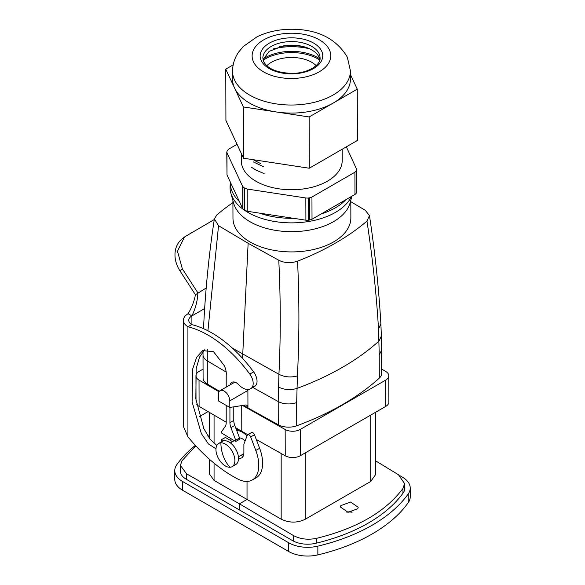 <?xml version="1.0" encoding="UTF-8"?>
<svg xmlns="http://www.w3.org/2000/svg" width="585" height="585" viewBox="0 0 585 585"><rect width="100%" height="100%" fill="white"/><g stroke="black" fill="none" stroke-linecap="round" stroke-linejoin="round"><path stroke-width="0.88" d="M195.77 445.821L182.052 460.658L180.399 465.36L186.542 473.821L239.455 503.831L239.455 509.952L186.403 479.327A21.433 12.373 180 0 1 180.129 470.574A21.433 12.373 180 0 1 180.399 468.607M239.455 509.952L292.5 540.584A21.433 12.373 180 0 0 315.82 543.275A160.758 92.81 180 0 0 316.58 543.092L316.58 538.324C307.915 540.094 300.149 539.136 293.29 535.45L239.455 503.831L247.031 499.451L214.059 480.417L214.059 463.166M404.601 486.113A21.433 12.373 180 0 1 404.871 488.08A21.433 12.373 180 0 1 403.262 492.789A160.758 92.81 180 0 1 402.948 493.228A160.758 92.81 180 0 1 316.58 543.092M351.68 512.197A8.57 4.951 -0 0 0 347.139 512.167M352.148 512.116A8.841 5.104 -0 0 0 346.671 512.087M410.231 488.08L410.231 496.826A26.793 15.466 -0 0 1 408.213 502.72L408.213 493.967A26.793 15.466 -0 0 0 410.231 488.08A26.793 15.466 -0 0 0 402.385 477.141L399.899 475.7M408.213 493.967A166.118 95.911 180 0 1 317.86 546.134A26.793 15.466 180 0 1 288.712 542.77L182.615 481.513A26.793 15.466 180 0 1 174.769 470.574A26.793 15.466 180 0 1 176.787 464.687A166.118 95.911 180 0 1 195.346 445.353M208.026 436.344A166.118 95.911 180 0 1 209.247 435.584M182.615 481.513L182.615 490.267A26.793 15.466 180 0 1 174.769 479.327L174.769 470.574M408.213 502.72A166.118 95.911 180 0 1 317.86 554.887A26.793 15.466 -0 0 1 288.712 551.516L182.615 490.267M209.247 459.064L209.247 473.711L214.059 480.417M208.055 436.388L209.247 435.591M402.948 493.228L402.948 488.46C385.5 511.853 356.711 528.474 316.58 538.324M402.948 488.46L404.601 483.619L398.458 474.735L375.753 460.936M357.823 508.709L358.181 507.253L350.598 502.032L340.85 505.615L340.499 507.071L348.082 512.292L357.823 508.709M375.753 412.184L375.753 474.384L370.729 481.455L305.209 519.283C297.253 523.07 289.239 523.027 281.173 519.166L247.031 499.451L247.031 481.44M246.98 436.052A16.073 9.28 -120 0 0 236.845 430.64A16.073 9.28 -120 0 0 236.749 430.648M230.929 438.633A16.073 9.28 -120 0 0 231.06 440.819M245.042 441.148A8.036 4.643 -120 0 0 239.572 437.975A8.036 4.643 -120 0 0 239.536 437.975M232.113 466.654L235.733 464.57A13.396 7.737 -120 0 0 236.618 450.786A13.396 7.737 -120 0 0 224.494 440.746A13.396 7.737 -120 0 0 222.337 441.361L218.717 443.452A13.396 7.737 -120 0 0 217.832 457.229A13.396 7.737 -120 0 0 229.956 467.276A13.396 7.737 -120 0 0 232.113 466.654A13.396 7.737 -120 0 0 232.998 452.878A13.396 7.737 -120 0 0 220.874 442.83A13.396 7.737 -120 0 0 218.717 443.452M199.456 416.557L208.033 411.606M191.909 324.66L191.909 315.907C195.602 308.273 197.591 300.573 197.862 292.807L182.33 268.8L177.474 251.192L184.553 236.925L214.278 219.558M204.655 308.551L191.909 315.907A10.72 6.186 -0 0 0 188.765 320.28A10.72 6.186 -0 0 0 191.778 324.58L187.924 326.73A16.073 9.28 -0 0 1 183.412 320.28A16.073 9.28 -0 0 1 188.121 313.721C191.836 307.447 194.271 301.129 195.427 294.76L179.895 270.745L182.33 268.8M238.505 458.135A10.72 6.077 60.9 0 0 241.663 457.858A10.72 6.077 60.9 0 0 243.886 452.944L243.886 444.198L247.287 435.247A2.676 1.521 60.9 0 1 247.733 434.699A2.676 1.521 60.9 0 1 250.651 436.907L255.784 450.435A32.153 18.237 60.9 0 1 252.098 480.08A32.153 18.237 60.9 0 1 238.044 479.137A133.965 75.984 60.9 0 1 187.924 436.79L183.412 426.472L183.412 320.28M191.909 315.907L188.121 313.721M206.191 288.003L195.427 294.76M184.553 236.925L182.118 238.87A26.793 21.791 51.4 0 0 179.895 270.745M243.228 456.139A10.72 6.077 60.9 0 1 240.866 455.415M247.733 434.699L251.587 432.549A2.676 1.521 60.9 0 1 254.504 434.757L259.638 448.285A32.153 18.237 60.9 0 1 255.952 477.93L252.098 480.08M191.778 324.58L187.924 326.73L187.924 436.79M188.048 326.803A107.172 60.789 60.9 0 1 249.788 374.064A10.72 6.077 60.9 0 1 251.989 387.497A16.073 9.119 60.9 0 1 250.453 388.791A16.073 9.119 60.9 0 1 238.717 384.711A9.375 5.316 60.9 0 0 231.872 382.334A9.375 5.316 60.9 0 0 230.124 384.864M191.902 324.653A107.172 60.789 60.9 0 1 253.641 371.914A10.72 6.077 60.9 0 1 255.85 385.347A16.073 9.119 60.9 0 1 254.307 386.641L250.453 388.791M234.007 382.627A9.375 5.316 60.9 0 1 234.212 381.998M230.921 427.606L234.782 425.456L239.55 438.026L235.696 440.176L230.921 427.606A10.72 6.077 60.9 0 1 229.927 422.633L229.927 407.438M234.782 425.456A10.72 6.077 60.9 0 1 233.781 420.483L233.781 406.831M235.696 440.176L235.696 441.485L239.55 439.335L239.55 438.026M226.205 405.383L226.205 422.684A10.72 6.077 60.9 0 1 225.21 426.458L221.554 431.715L221.554 433.032L235.696 441.485M215.967 448.797L208.399 443.927L201.35 433.565L192.107 401.983L192.633 369.098L196.677 357.26L202.681 350.576L213.532 351.709L224.135 365.435A13.396 7.598 60.9 0 1 226.263 374.707A21.433 12.161 60.9 0 0 226.205 376.25L226.205 387.131M216.845 445.441L209.986 439.123L203.792 428.476L195.836 398.897L196.172 368.594L199.543 357.113L204.662 349.75M232.501 441.682L225.408 437.441L221.554 439.591L221.554 441.814M221.554 439.591L223.66 440.856M243.126 209.276A61.769 35.546 179.8 0 1 230.826 193.035A61.769 35.546 179.8 0 1 230.095 186.191L230.344 182.11A61.491 35.378 -0.2 0 0 239.411 201.547L227.009 174.959L226.951 151.142L228.589 149.219L237.057 144.327M259.66 213.159A61.491 35.378 -0.2 0 0 293.465 218.307L247.214 211.265L247.155 189.043L244.749 188.253L242.68 186.483L242.746 208.699L244.128 210.081L244.069 187.858M321.121 213.986A61.491 35.378 -0.2 0 0 345.867 199.697L312.017 219.243L311.951 197.028L309.553 197.825L309.619 220.048L312.017 219.243M351.461 196.472A61.769 35.546 179.8 0 1 351.095 197.218A61.769 35.546 179.8 0 1 304.748 222.051A61.769 35.546 179.8 0 1 244.859 210.498M230.826 193.035L233.649 203.2A58.946 33.915 -0.2 0 0 273.67 230.051A58.946 33.915 -0.2 0 0 333.538 221.656A58.946 33.915 -0.2 0 0 348.419 207.192A58.946 33.915 -0.2 0 0 350.093 202.871L351.899 196.216M232.918 200.575L232.969 218.168A58.946 33.915 -0.2 0 0 269.4 249.393A58.946 33.915 -0.2 0 0 333.596 241.905A58.946 33.915 -0.2 0 0 350.861 217.832L350.81 200.238M232.925 202.615A258.687 148.853 -0.2 0 0 216.867 214.892L214.373 218.936L218.549 225.7L207.916 330.788M229.795 400.879A8.036 4.643 -120 0 0 226.278 392.806A8.036 4.643 -120 0 0 220.092 390.663A8.036 4.643 -120 0 0 218.432 394.363L218.446 400.937L229.817 407.452L229.795 400.879L247.894 390.429L247.945 407.964L278.263 424.754A15.005 8.636 -0.2 0 0 296.727 425.792L296.661 402.568L297.414 375.928C299.344 338.576 299.388 300.324 297.56 261.173C290.891 263.404 284.632 263.096 278.782 260.245L248.135 243.272L218.549 225.7M297.56 261.173A258.687 148.853 -0.2 0 0 366.956 221.108L369.457 215.558L365.281 210.3L350.81 201.708M248.135 243.272L242.548 358.334M252.815 387.467L278.197 401.522L278.921 374.298C280.734 337.187 280.69 299.169 278.782 260.245M388.784 375.76L388.857 402.056A10.72 6.164 -0.2 0 1 385.72 406.429L385.647 380.133A10.72 6.164 -0.2 0 0 388.784 375.76A10.72 6.164 -0.2 0 0 385.712 371.453L381.632 369.069M196.019 400.279L195.946 375.789A10.72 6.164 -0.2 0 1 199.09 371.409L203.061 369.12M195.946 375.789A10.72 6.164 -0.2 0 0 199.024 380.096L219.017 391.767M385.647 380.133L300.259 429.434A10.72 6.164 -0.2 0 1 285.166 429.5L242.526 405.471M296.727 425.792A267.93 154.177 -0.2 0 0 379.307 378.115A15.005 8.636 -0.2 0 0 381.647 373.471L381.581 350.123M247.945 407.964L243.214 405.361M203.024 354.722A15.005 8.636 -0.2 0 0 203.017 354.846L203.09 378.078A15.005 8.636 -0.2 0 0 207.295 384.053L219.397 391.241M207.295 384.053L207.295 349.42M247.894 390.429L247.835 389.471M196.611 404.081A10.72 6.164 -0.2 0 0 199.097 406.392L226.205 422.209M235.638 427.715L241.795 431.313L241.722 405.595M285.166 429.5L285.246 455.795L256.296 439.481M247.769 434.677L241.795 431.313M285.246 455.795A10.72 6.164 -0.2 0 0 300.332 455.73L300.259 429.434M385.72 406.429L300.332 455.73M229.817 407.452L245.342 405.032A5.36 3.1 119.8 0 1 246.724 405.244A5.36 3.1 119.8 0 1 247.843 407.708L247.843 408.023M366.956 221.108C372.586 258.065 376.44 294.065 378.524 329.099L379.241 354.89L381.581 350.239L381.376 335.892M266.811 65.732A28.482 16.387 179.8 0 1 305.619 59.597A28.482 16.387 179.8 0 1 316.141 65.593M263.148 60.255A36.972 21.279 179.8 0 1 317.64 58.763A36.972 21.279 179.8 0 1 319.776 60.094M350.444 74.551L357.26 89.169L357.406 140.444L309.282 168.231L309.136 116.956L276.266 111.954A58.946 33.915 179.8 0 1 234.578 88.05L225.766 69.154L233.174 64.876M243.389 106.953L234.578 88.05A58.946 33.915 179.8 0 1 232.567 79.326L232.545 71.268A58.946 33.915 179.8 0 0 234.556 79.984A58.946 33.915 179.8 0 0 306.752 103.83A58.946 33.915 179.8 0 0 350.437 70.924L350.459 78.99A58.946 33.915 179.8 0 1 333.201 103.062A58.946 33.915 179.8 0 1 306.774 111.896A58.946 33.915 179.8 0 1 276.266 111.954L243.389 106.953L243.536 158.228L225.92 120.43L225.766 69.154M309.282 168.231L243.536 158.228M357.26 89.169L309.136 116.956M329.443 49.915A39.334 22.632 179.8 0 1 301.633 77.688A39.334 22.632 179.8 0 1 253.459 61.776A39.334 22.632 179.8 0 1 281.268 34.003A39.334 22.632 179.8 0 1 329.443 49.915M263.031 59.802L269.137 51.334L284.054 45.696A28.614 16.468 179.8 0 1 300.69 45.981A28.614 16.468 179.8 0 1 319.893 59.641M279.615 46.617A46.698 26.873 179.8 0 1 303.227 46.551M309.619 220.048L308.683 220.194A5.36 3.086 179.8 0 1 307.293 220.304A5.36 3.086 179.8 0 1 305.904 220.201L293.465 218.307M309.553 197.825L308.617 197.971A5.36 3.086 179.8 0 1 307.227 198.081L305.845 197.979L305.904 220.201M244.128 210.081L247.214 211.265M242.746 208.699L239.411 201.547M227.009 174.959L226.768 151.946M356.36 193.05L356.799 191.719L356.733 169.489L356.302 170.835L354.912 172.217L354.978 194.439L355.826 193.796L356.36 193.05L356.302 170.835M354.978 194.439L345.867 199.697M311.951 197.028L354.912 172.217M346.349 146.828L356.733 169.496M226.951 152.743L242.68 186.483M247.155 189.043L305.845 197.979M241.276 153.372L241.298 160.868A50.449 29.031 -0.2 0 0 256.076 181.321A50.449 29.031 -0.2 0 0 311.096 187.492A50.449 29.031 -0.2 0 0 342.203 160.575L342.166 149.241M260.639 163.551L253.992 160.224L260.639 163.551M263.535 166.754L253.261 161.877L263.535 166.754M264.127 173.621L256.047 170.103L251.111 167.061L256.047 170.147L264.127 173.621M273.18 48.957A45.096 25.945 179.8 0 1 309.677 48.847M263.228 58.968A36.972 21.279 179.8 0 1 317.64 57.535A36.972 21.279 179.8 0 1 319.688 58.807M317.86 546.134L317.86 554.887M288.712 542.77L288.712 551.516M214.059 443.481L214.059 415.123M293.29 541.015L293.29 535.45M186.542 479.407L186.542 473.821M281.173 519.166L281.173 453.499M305.209 519.283L305.209 452.914M370.729 481.455L370.729 415.087M229.956 467.276A32.153 25.192 -93.1 0 1 223.346 456.249A32.153 25.192 86.9 0 1 220.874 442.83M250.651 436.907L254.504 434.757M255.784 450.435L259.638 448.285M249.788 374.064L253.641 371.914M251.989 387.497L255.85 385.347M229.927 422.633L233.781 420.483M232.318 348.075L278.921 374.298C284.661 377.128 290.825 377.676 297.414 375.928M203.682 328.755L203.58 327.424M203.024 351.409L203.024 354.846A15.005 8.636 -0.2 0 0 207.229 360.828L226.205 372.097M278.263 424.754L278.197 401.522A15.005 8.636 -0.2 0 0 296.661 402.568M199.097 406.392L199.024 380.096M243.638 405.295L247.843 407.708M278.409 386.999C284.135 389.859 290.292 390.334 296.88 388.447A267.93 154.177 179.8 0 0 379.036 341.011L381.376 336.017L380.864 323.637M378.524 329.099L380.872 323.768C378.846 288.602 375.043 252.537 369.457 215.558M379.241 354.89L379.307 378.115M299.549 73.22A31.297 18.011 -0.2 0 0 321.677 51.122A31.297 18.011 -0.2 0 0 283.345 38.464A31.297 18.011 -0.2 0 0 261.217 60.562A31.297 18.011 -0.2 0 0 299.549 73.22M319.096 53.718A28.614 16.468 179.8 0 1 320.068 57.952C321.026 64.876 307.388 73.79 291.184 73.366C276.764 72.62 267.586 68.708 263.652 61.622L262.84 58.12A28.614 16.468 179.8 0 1 284.047 42.149A28.614 16.468 179.8 0 1 319.096 53.718M308.617 197.971L308.683 220.194M244.815 210.476L244.749 188.253M356.616 192.516L356.55 170.293M209.247 438.136L209.247 412.315M404.601 490.047L404.601 483.619M180.399 472.548L180.399 465.36M238.11 429.163L236.53 430.07M234.292 440.644L230.373 442.911M243.857 453.689L238.409 456.834M214.373 218.944C208.984 253.985 205.379 290.175 203.573 327.52L203.521 328.682M234.841 382.144L220.092 390.663M232.545 71.268C232.625 64.196 234.687 57.761 238.738 51.948L243.316 46.471L257.012 36.811C267.396 31.809 278.899 29.294 291.505 29.25C317.589 29.279 336.192 38.573 347.314 57.133L350.437 70.924"/></g></svg>

